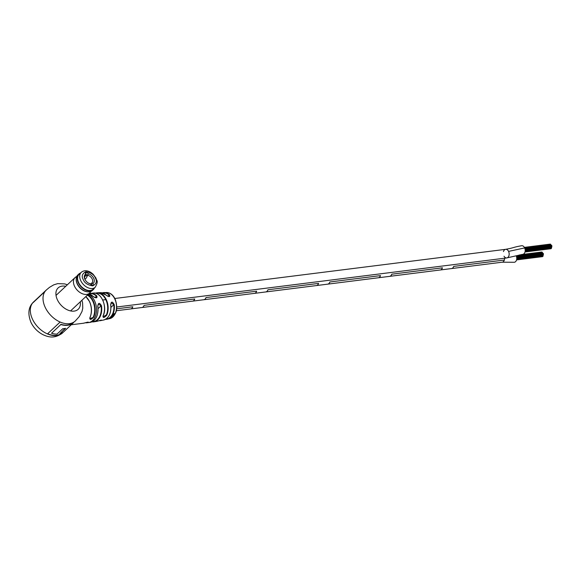 <?xml version="1.0" encoding="UTF-8"?>
<svg xmlns="http://www.w3.org/2000/svg" width="581" height="581" viewBox="0 0 581 581"><rect width="100%" height="100%" fill="white"/><g stroke="black" fill="none" stroke-linecap="round" stroke-linejoin="round"><path stroke-width="0.87" d="M94.296 288.118A10.509 6.936 -133.1 0 1 86.707 290.275A10.509 6.936 -133.1 0 1 78.457 282.729A10.509 6.936 -133.1 0 1 80.316 273.201M80.468 273.055A10.625 7.016 46.9 0 0 78.791 274.072A10.625 7.016 46.9 0 0 78.304 282.802A10.625 7.016 46.9 0 0 93.33 289.578A10.625 7.016 46.9 0 0 94.449 287.973M78.791 274.072L77.803 275.002A10.625 7.016 46.9 0 0 76.184 279.359A10.625 7.016 46.9 0 0 77.309 283.731A10.625 7.016 46.9 0 0 87.884 291.844A10.625 7.016 46.9 0 0 92.335 290.507L93.33 289.578M76.184 279.359L76.191 279.919A10.102 6.667 46.9 0 0 77.273 284.08A10.102 6.667 46.9 0 0 87.324 291.793L87.884 291.844M76.815 276.324L75.646 277.108A10.625 7.016 46.9 0 0 75.051 277.58A10.625 7.016 46.9 0 0 74.564 286.31A10.625 7.016 46.9 0 0 89.583 293.085A10.625 7.016 46.9 0 0 90.099 292.519L90.948 291.408M91.239 285.344L91.471 285.315A0.77 0.523 -97.2 0 0 91.173 283.898A5.73 3.878 -97.2 0 0 90.513 283.855L89.401 283.426A4.822 3.181 -133.1 0 1 88.443 283.1M84.775 278.851L85.603 278.742A5.73 3.878 -97.2 0 0 87.237 275.685A0.77 0.523 -97.2 0 0 86.634 274.646L85.741 274.762M84.928 279.316L85.603 278.742M81.246 272.322L79.132 274.305A10.218 6.747 46.9 0 0 78.667 282.7A10.218 6.747 46.9 0 0 93.113 289.222L95.226 287.239A10.218 6.747 -133.1 0 1 80.781 280.717A10.218 6.747 -133.1 0 1 81.246 272.322C84.02 270.18 87.244 270.223 90.919 272.46L93.083 274.159L96.032 278.19C96.228 280.921 99.09 280.151 95.226 287.239M85.618 273.615L87.266 272.068L85.015 272.351L85.806 274.007A5.977 3.944 46.9 0 0 84.811 279.076A5.977 3.944 46.9 0 0 84.935 279.338A5.977 3.944 46.9 0 0 88.719 283.245A5.977 3.944 46.9 0 0 90.527 283.862L91.326 285.511L93.577 285.227L92.786 283.579L91.653 283.143L90.89 283.862M85.806 274.007L85.668 275.634L85.109 276.157M87.266 272.068L88.058 273.724L87.92 275.35L87.157 276.069M92.786 283.579A5.977 3.944 46.9 0 0 93.657 278.241A5.977 3.944 46.9 0 0 88.058 273.724M84.942 279.359A4.822 3.181 -133.1 0 1 85.363 275.866A4.822 3.181 -133.1 0 1 85.668 275.634M87.92 275.35A4.822 3.181 -133.1 0 1 92.052 278.698A4.822 3.181 -133.1 0 1 91.958 282.903A4.822 3.181 -133.1 0 1 91.653 283.143M32.551 303.071L34.845 300.951M81.914 300.275L82.589 302.883L82.763 308.257L81.994 311.51L79.256 316.587L75.261 321.024A21.214 14.002 -133.1 0 1 45.274 307.494A21.214 14.002 -133.1 0 1 45.245 291.175L45.797 290.522M33.139 302.599L44.243 292.185M44.635 291.582L35.325 300.304M97.833 312.229A14.147 9.586 82.8 0 0 97.782 306.216L97.761 306.209C98.276 302.592 99.518 302.447 101.486 305.78A14.372 9.739 82.8 0 1 97.782 319.855A14.372 9.739 82.8 0 1 93.919 321.83L96.882 321.329A14.256 9.659 -97.2 0 0 97.296 321.242C100.811 320.182 102.038 319.957 100.971 320.559L100.673 320.269M110.267 317.843L109.497 318.323A13.45 9.114 82.8 0 1 109.257 318.468L110.354 318.054M110.622 318.061L110.55 317.64M109.046 318.606L108.531 318.824A13.45 9.114 82.8 0 1 108.465 318.853L110.622 318.359L109.046 318.606M108.465 318.853L108.465 318.853A13.45 9.114 82.8 0 1 107.5 319.158A13.45 9.114 82.8 0 1 105.568 319.289L108.175 318.998M85.843 296.593L89.525 301.503C91.951 307.066 92.103 312.433 89.99 317.618L89.779 318.737L93.657 317.204C90.97 319.964 89.714 320.124 89.888 317.676L89.968 317.502M71.26 324.772L83.294 323.261A14.467 9.797 -97.2 0 0 84.1 323.109L84.114 323.101C87.615 322.085 88.871 321.932 87.869 322.629L87.513 322.201M63.351 332.092A21.214 14.002 -133.1 0 1 62.566 332.92A21.214 14.002 -133.1 0 1 47.439 333.922L60.126 322.034A21.214 14.002 -133.1 0 0 75.254 321.032A21.214 14.002 -133.1 0 0 75.261 321.024L75.254 321.032M74.179 321.896L73.264 322.753M36.145 299.781L41.244 295.003M113.869 314.677L114.849 314.292A13.203 8.947 -97.2 0 0 114.871 314.263L115.227 313.45L114.29 313.696L113.353 314.488L113.418 314.887L114.079 314.023L113.905 314.837M106.062 295.133L106.018 295.046C107.681 296.31 108.858 296.768 109.569 296.397L109.482 294.741C110.383 297.058 109.199 297.152 105.924 295.017A13.799 9.354 -97.2 0 0 100.244 292.657L97.259 292.802A14.024 9.499 82.8 0 1 106.57 300.275A14.024 9.499 82.8 0 1 106.766 315.127C104.137 317.989 102.917 318.214 103.091 315.81L103.164 315.643M93.171 296.455L93.134 296.354C94.129 297.399 95.342 297.821 96.766 297.617L96.751 295.896C97.535 298.3 96.293 298.445 93.025 296.325A14.46 9.797 -97.2 0 0 88.755 293.863M100.971 320.559A14.024 9.499 82.8 0 1 100.753 320.603L103.679 320A13.799 9.354 -97.2 0 0 107.071 318.17A13.799 9.354 -97.2 0 0 110.666 304.909L110.666 304.909C111.182 301.307 112.373 301.219 114.225 304.64A13.45 9.114 82.8 0 1 110.702 317.393A13.45 9.114 82.8 0 1 109.497 318.323M112.329 316.565L113.448 316.311L112.591 316.02L114.341 315.113L112.177 316.318M112.612 316.296L112.424 315.788L112.612 316.296M112.743 316.623L111.363 317.233L112.888 316.885A13.203 8.947 -97.2 0 0 114.849 314.292L113.963 314.662M98.095 308.62L101.05 305.846L98.305 303.95L97.862 306.202C98.596 315.323 95.974 320.727 90.004 322.404A14.46 9.797 -97.2 0 0 94.042 320.4A14.46 9.797 -97.2 0 0 97.761 306.209M110.949 307.349L113.782 304.698L111.182 302.672L110.753 304.902C111.356 313.137 109.003 318.17 103.679 320M103.091 315.81A14.256 9.659 -97.2 0 0 102.91 300.595A14.256 9.659 -97.2 0 0 93.33 293.056C101.058 291.756 107.754 306.79 103.186 315.752L102.968 316.856L106.345 314.975A13.719 9.296 -97.2 0 0 105.836 299.738A13.719 9.296 -97.2 0 0 95.959 293.296L96.148 292.962A14.024 9.499 82.8 0 1 97.259 292.802L95.248 293.187M45.238 291.175L46.342 289.977M62.269 332.775A20.909 13.799 -133.1 0 1 47.62 333.755M51.52 333.276L60.831 324.554A21.214 14.002 -133.1 0 0 73.337 322.825L64.026 331.548A21.214 14.002 -133.1 0 1 59.872 333.712L65.624 328.316A21.214 14.002 -133.1 0 1 62.792 328.701L57.04 334.09A21.214 14.002 -133.1 0 1 51.52 333.276L60.831 324.554M73.308 322.433L73.126 322.6A20.909 13.799 -133.1 0 1 60.802 324.3M59.872 333.712L65.065 328.447M106.766 315.127L106.345 314.975M105.996 319.034A13.138 8.904 -97.2 0 0 113.782 304.698L114.225 304.64M92.379 321.627A14.067 9.528 -97.2 0 0 101.05 305.846L101.486 305.78M100.244 292.657L105.924 295.017M88.762 293.855L93.025 296.325M115.103 313.733L114.704 313.617L114.871 314.263A13.203 8.947 -97.2 0 0 114.747 298.852A13.203 8.947 -97.2 0 0 106.534 292.49C110.107 292.606 112.961 294.763 115.089 298.954C118.386 308.664 116.628 315.214 109.816 318.613A13.203 8.947 -97.2 0 0 112.903 316.892M114.094 314.386L114.457 313.711L114.697 314.248L114.283 314.59L114.108 313.776L114.094 314.386M114.283 314.59L114.304 313.965L114.697 314.248M502.035 262.213A4.336 2.941 -97.2 0 0 502.195 262.198L451.531 268.567A4.336 2.941 -97.2 0 1 451.372 268.582A4.336 2.941 -97.2 0 0 451.531 268.567L440.275 269.983A4.336 2.941 -97.2 0 1 440.115 269.998A4.336 2.941 -97.2 0 0 440.275 269.983L389.604 276.36A4.336 2.941 -97.2 0 1 389.452 276.374A4.336 2.941 -97.2 0 0 389.604 276.36L378.347 277.776A4.336 2.941 -97.2 0 1 378.187 277.791A4.336 2.941 -97.2 0 0 378.347 277.776L327.684 284.153A4.336 2.941 -97.2 0 1 327.524 284.167A4.336 2.941 -97.2 0 0 327.684 284.153L316.42 285.569A4.336 2.941 -97.2 0 1 316.267 285.583A4.336 2.941 -97.2 0 0 316.42 285.569L265.757 291.945A4.336 2.941 -97.2 0 1 265.597 291.952A4.336 2.941 -97.2 0 0 265.757 291.945L254.5 293.361A4.336 2.941 -97.2 0 1 254.34 293.369A4.336 2.941 -97.2 0 0 254.5 293.361L203.829 299.731A4.336 2.941 -97.2 0 1 203.677 299.745A4.336 2.941 -97.2 0 0 203.829 299.731L192.572 301.147A4.336 2.941 -97.2 0 1 192.413 301.161A4.336 2.941 -97.2 0 0 192.572 301.147L141.909 307.523A4.336 2.941 -97.2 0 1 141.749 307.538A4.336 2.941 -97.2 0 0 141.909 307.523L130.645 308.939A4.336 2.941 -97.2 0 1 130.493 308.954A4.336 2.941 -97.2 0 0 130.645 308.939A4.336 2.941 -97.2 0 0 132.817 306.775L116.73 308.794L132.817 306.775A4.336 2.941 -97.2 0 1 130.645 308.939L116.396 310.733M451.531 268.567A4.336 2.941 -97.2 0 0 453.696 266.403L504.366 260.027L453.696 266.403A4.336 2.941 -97.2 0 1 451.531 268.567M504.62 258.204A4.336 2.941 82.8 0 1 504.366 260.027A4.336 2.941 -97.2 0 1 502.195 262.198A4.336 2.941 82.8 0 0 504.62 258.204M378.347 277.776A4.336 2.941 -97.2 0 0 380.511 275.612L329.848 281.988A4.336 2.941 -97.2 0 1 327.684 284.153A4.336 2.941 -97.2 0 0 329.848 281.988L380.511 275.612A4.336 2.941 -97.2 0 1 378.347 277.776M254.5 293.361A4.336 2.941 -97.2 0 0 256.664 291.19L206.001 297.566A4.336 2.941 -97.2 0 1 203.829 299.731A4.336 2.941 -97.2 0 0 206.001 297.566L256.664 291.19A4.336 2.941 -97.2 0 1 254.5 293.361M192.572 301.147A4.336 2.941 -97.2 0 0 194.744 298.983L144.073 305.359A4.336 2.941 -97.2 0 1 141.909 307.523A4.336 2.941 -97.2 0 0 144.073 305.359L194.744 298.983A4.336 2.941 -97.2 0 1 192.572 301.147M316.42 285.569A4.336 2.941 -97.2 0 0 318.591 283.405L267.928 289.774A4.336 2.941 -97.2 0 1 265.757 291.945A4.336 2.941 -97.2 0 0 267.928 289.774L318.591 283.405A4.336 2.941 -97.2 0 1 316.42 285.569M440.275 269.983A4.336 2.941 -97.2 0 0 442.439 267.819L391.776 274.196A4.336 2.941 -97.2 0 1 389.604 276.36A4.336 2.941 -97.2 0 0 391.776 274.196L442.439 267.819A4.336 2.941 -97.2 0 1 440.275 269.983M503.458 251.588A4.336 2.941 82.8 0 1 505.652 249.322A4.336 2.941 82.8 0 1 509.116 253.265A4.336 2.941 82.8 0 1 506.741 257.935A4.336 2.941 82.8 0 1 504.017 256.221M550.599 244.921L551.006 244.971M551.333 247.317L551.703 247.274L551.369 247.586M551.042 245.138L551.442 245.378M550.374 244.354L550.701 244.732M551.478 247.746L551.238 248.181M551.405 245.56L551.776 245.516L551.434 245.828M551.246 248.356L550.875 248.566M551.58 246.221L551.95 246.17L551.609 246.489M524.665 247.927L508.578 251.399A4.336 2.941 82.8 0 0 505.652 249.322C515.383 247.528 511.81 247.506 521.687 245.719A4.336 2.941 82.8 0 1 524.665 247.927A4.336 2.941 82.8 0 1 522.777 254.333L506.741 257.935L116.832 306.986M508.578 251.399A4.336 2.941 82.8 0 1 506.741 257.935M516.189 255.771A4.357 2.956 82.8 0 1 514.323 262.278L502.202 262.198M542.56 253.338L542.959 253.352M542.313 252.742L542.581 253.156M543.257 254.631L543.01 255.066M541.95 252.321L542.356 252.568M543.104 254.202L543.482 254.158L543.141 254.471M542.756 256.337L542.378 256.482M542.981 253.527L543.351 253.476L543.017 253.795M542.734 255.894L543.104 255.843L542.77 256.163M90.585 283.971L91.173 283.898M85.363 275.917L87.237 275.685M83.243 279.555C81.296 276.251 82.182 273.644 85.908 271.719C90.941 272.54 94.086 274.646 95.349 278.03C97.296 281.335 96.41 283.942 92.684 285.867C87.651 285.046 84.499 282.94 83.243 279.555M80.28 301.808A14.656 9.674 -133.1 0 1 72.109 311.147A14.656 9.674 -133.1 0 1 57.461 299.956A14.656 9.674 -133.1 0 1 65.747 286.302M100.753 320.603A14.024 9.499 82.8 0 1 99.075 320.712L100.753 320.603M109.678 318.642A13.203 8.947 -97.2 0 0 109.816 318.613L109.322 318.729M109.257 318.468A13.45 9.114 82.8 0 1 108.531 318.824M93.919 321.83A14.372 9.739 82.8 0 1 91.943 321.845L93.919 321.83M88.239 294.342A14.467 9.797 82.8 0 1 94.572 300.827A14.467 9.797 82.8 0 1 92.553 320.596A14.467 9.797 82.8 0 1 88.45 322.608L90.004 322.404M89.764 302.251A14.155 9.594 82.8 0 1 91.159 313.304M89.888 317.676A14.467 9.797 -97.2 0 0 89.416 301.474A14.467 9.797 -97.2 0 0 85.806 296.63M86.01 322.557A14.155 9.594 -97.2 0 0 87.586 322.361M87.869 322.629A14.467 9.797 82.8 0 1 87.063 322.782A14.467 9.797 82.8 0 1 85.291 322.767M100.23 320.371A13.719 9.296 -97.2 0 0 100.68 320.284M47.439 333.922A21.214 14.002 -133.1 0 1 32.58 319.39A21.214 14.002 -133.1 0 1 32.347 303.34M87.673 294.879A14.467 9.797 82.8 0 1 93.185 301.002A14.467 9.797 82.8 0 1 93.657 317.204M102.249 292.882A13.45 9.114 82.8 0 1 104.152 292.534A13.45 9.114 82.8 0 1 109.482 294.741M93.33 293.056L89.104 293.543A14.372 9.739 82.8 0 1 90.331 293.311A14.372 9.739 82.8 0 1 96.751 295.896M107.826 296.266L109.141 295.025A13.138 8.904 -97.2 0 0 102.721 293.02M94.943 297.559L96.417 296.172A14.067 9.528 -97.2 0 0 88.893 293.884M110.673 304.916A13.494 9.143 82.8 0 1 110.869 307.945M103.425 301.953A13.944 9.449 82.8 0 1 104.464 310.21M93.258 317.044A14.155 9.594 -97.2 0 0 87.353 295.177M70.562 310.915L89.583 293.085M56.023 295.409L75.051 277.58M67.381 284.77L64.687 283.898L57.701 283.622L53.728 284.85L49.487 287.355L46.248 290.064L33.553 301.967C28.375 306.913 27.532 313.755 31.018 322.484C33.691 327.858 37.671 331.925 42.958 334.671C48.107 337.009 54.512 339.115 62.566 332.92M85.276 322.775L88.45 322.608M96.882 321.329L101.334 320.058M106.534 292.49L102.234 292.875M88.218 322.077L83.294 323.261M505.659 249.322L114.856 298.489M105.786 299.629L102.735 300.014M551.536 247.07L525.195 250.389M550.766 244.724L524.701 248.007M551.572 247.738L525.166 251.057M551.5 247.121L525.195 250.433M550.069 244.136L524.382 247.375M551.209 244.942L524.803 248.269M550.541 244.158L524.425 247.448M551.442 248.327L525.079 251.646M551.645 245.981L525.093 249.322M551.565 245.364L524.955 248.712M551.078 248.712L524.992 251.994M551.819 246.635L525.18 249.99M551.739 246.024L525.101 249.38M542.727 253.142L516.451 256.446M542.93 255.684L516.72 258.981L542.901 255.698M542.48 252.553L516.226 255.851M543.22 255.212L516.749 258.545M542.117 252.132L519.174 255.015M543.351 254.623L516.741 257.971M543.271 254.006L516.669 257.354M542.581 256.635L516.553 259.91M541.645 252.031L520.859 254.645M543.22 253.941L516.654 257.289M543.148 253.331L516.524 256.679M542.974 256.308L516.618 259.627"/></g></svg>
